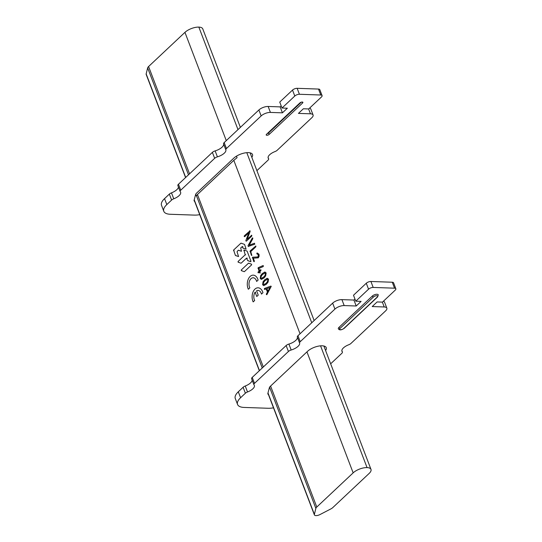<?xml version="1.0" encoding="UTF-8"?>
<svg xmlns="http://www.w3.org/2000/svg" width="542" height="542" viewBox="0 0 542 542"><rect width="100%" height="100%" fill="white"/><g stroke="black" fill="none" stroke-linecap="round" stroke-linejoin="round"><path stroke-width="0.81" d="M319.956 514.575A4.207 1.748 -20.9 0 1 314.387 514.9A4.207 1.748 -20.9 0 1 314.367 514.385L315.864 508.396A5.257 2.188 -20.9 0 1 316.792 507.027L353.154 472.861A10.515 4.377 -20.9 0 1 363.506 467.922A10.515 4.377 -20.9 0 1 370.979 469.386A10.515 4.377 -20.9 0 1 369.163 473.417L332.802 507.583A5.257 2.188 -20.9 0 1 330.857 508.918L319.956 514.575M240.377 127.37L202.769 28.889A10.515 4.377 159.1 0 0 195.296 27.425A10.515 4.377 159.1 0 0 184.944 32.364L148.583 66.531A5.257 2.188 159.1 0 0 147.654 67.899L146.157 73.888A4.207 1.748 159.1 0 0 146.171 74.403L185.567 177.566M300.038 333.777L233.812 160.344L237.071 157.661L236.488 156.143M195.689 194.3L196.319 195.953L197.451 194.51L263.317 366.988M233.812 160.344L197.451 194.51M247.708 239.212L247.172 239.191L250.086 231.556L249.638 230.811L250.106 230.98M244.74 236.542L244.205 236.522L244.334 235.797L250.025 230.824M244.205 236.522L244.672 236.691L244.205 236.522M249.381 232.789L248.846 232.769L244.672 236.691M248.846 232.769L245.912 240.452L245.912 240.987L246.447 241M251.806 235.445L251.346 235.275L251.806 235.445L251.684 236.17L246.38 241.156M247.172 239.191L251.732 235.289M248.493 246.359L254.754 244.205L254.51 243.25L249.178 245.194L252.789 238.737L252.369 237.952L248.019 245.689L248.351 246.569M252.829 238.114L252.369 237.952L252.755 237.965M251.366 255.268L251.834 255.438L251.366 255.268L250.126 250.973L255.824 246M251.834 255.438L250.763 251.59L255.777 246.881L255.899 246.156M257.348 253.812L256.813 253.792L258.378 254.747L258.006 256.922L252.511 257.233L253.751 261.522L254.218 261.691L254.34 260.966L253.283 258.195L258.344 257.816L259.137 256.176L258.968 254.198L257.071 252.999L256.813 253.792L257.843 254.062M252.708 257.145L253.046 257.247M253.751 261.522L254.218 261.691M268.514 279.198L267.409 278.276L264.713 279.733L263.033 281.84L262.619 284.74L263.724 285.648L266.42 284.198L268.087 282.091L268.514 279.198M260.146 270.594L259.611 270.573L258.819 268.486L263.182 266.589L263.398 265.804L263.019 265.573L258.127 267.728L259.022 271.129L258.141 271.962L258.019 272.68L258.48 272.85L258.019 272.68M259.706 272.917L260.174 273.087L259.367 272.023L258.48 272.85M260.174 273.087L259.957 271.467L260.837 270.634L260.966 269.916L260.499 269.747L260.966 269.916M259.611 270.573L260.885 269.76M266.129 272.944L265.024 272.03L262.328 273.486L260.648 275.593L260.235 278.486L261.332 279.401L264.035 277.951L265.702 275.844L266.129 272.944M266.833 294.726L271.244 286.339L270.831 286.108L264.449 288.48L264.686 289.435L266.203 288.879L267.436 292.104L266.407 293.947L266.373 294.557L266.901 294.577M264.855 289.211L264.32 289.198L264.686 289.435M251.556 264.218L248.771 263.202A0.772 0.501 -88 0 0 248.392 263.297L241.271 269.984L241.325 270.621L244.117 271.644A0.772 0.501 -88 0 0 244.496 271.549L251.617 264.862L251.556 264.218M247.206 251.373L250.953 261.19L250.75 261.725L247.877 260.682A0.772 0.501 -88 0 1 247.572 260.336L246.481 258.175L241.271 263.073A0.772 0.501 -88 0 1 240.892 263.168L238.107 262.152L238.053 261.515L245.194 254.801L243.907 250.038L246.908 251.034A0.772 0.501 -88 0 1 247.206 251.373M238.114 250.384L237.037 251.806L238.582 256.556L235.635 255.58A0.772 0.501 -88 0 1 235.33 255.235L233.609 250.038L240.804 243.283A0.772 0.501 -88 0 1 241.183 243.189L244.354 244.347A0.772 0.501 -88 0 1 244.659 244.693L246.109 249.198L243.107 248.189A0.772 0.501 -88 0 1 242.802 247.85L242.206 246.603L240.716 247.938L241.454 251.271L238.494 250.289A0.772 0.501 92 0 0 238.114 250.384M254.665 300.498A6.131 3.97 92 0 1 255.106 292.165L256.766 296.508L258.236 295.119L256.583 290.776A6.131 3.97 92 0 1 257.999 290.431A6.131 3.97 92 0 1 261.474 294.103L262.958 292.707A8.76 5.671 -88 0 0 258.087 287.802A8.76 5.671 -88 0 0 254.943 289.116A8.76 5.671 -88 0 0 252.613 300.41A8.76 5.671 -88 0 0 253.182 301.894L254.665 300.498M249.835 287.849A6.131 3.97 92 0 1 250.966 278.703A6.131 3.97 92 0 1 253.168 277.782A6.131 3.97 92 0 1 256.644 281.454L258.127 280.058A8.76 5.671 -88 0 0 253.256 275.153A8.76 5.671 -88 0 0 250.113 276.467A8.76 5.671 -88 0 0 247.782 287.761A8.76 5.671 -88 0 0 248.351 289.245L249.835 287.849M249.713 245.214L249.178 245.194M266.081 283.303L263.771 284.604L263.209 284.184L263.764 282.158L265.058 280.627L267.369 279.333L267.924 279.753L267.369 281.772L266.081 283.303L266.61 283.324M259.903 272.037L259.367 272.023M259.557 271.149L259.022 271.129M263.69 277.057L261.386 278.351L260.824 277.931L261.38 275.912L262.667 274.374L264.977 273.08L265.539 273.5L264.977 275.519L263.69 277.057L264.225 277.077M267.972 292.124L267.436 292.104M266.739 288.9L266.203 288.879M270.553 287.497L270.018 287.477L267.911 291.25L268.446 291.271M270.018 287.477L266.908 288.622L267.911 291.25M255.641 292.185L255.106 292.165M273.5 407.835A17.52 7.29 -20.9 0 1 268.121 408.268L244.096 407.435A17.52 7.29 -20.9 0 1 237.559 404.454A17.52 7.29 -20.9 0 1 240.58 397.74L245.377 393.228A3.503 1.457 -20.9 0 1 247.518 391.968A8.76 3.645 159.1 0 0 252.863 388.797A8.76 3.645 159.1 0 0 254.374 385.443A8.76 3.645 159.1 0 0 254.035 384.908A3.503 1.457 -20.9 0 1 253.9 384.698A3.503 1.457 -20.9 0 1 254.503 383.357L288.419 351.487A3.503 1.457 -20.9 0 1 291.176 350.01A8.76 3.645 159.1 0 0 298.066 346.324A8.76 3.645 159.1 0 0 299.597 343.025A3.503 1.457 -20.9 0 1 300.214 341.704L334.922 309.089A7.005 2.92 -20.9 0 1 344.19 305.58L356.202 306L361.114 301.379L355.776 301.196L368.553 289.191A3.503 1.457 -20.9 0 1 373.187 287.436L394.535 288.181A3.503 1.457 -20.9 0 1 395.843 288.778A3.503 1.457 -20.9 0 1 395.24 290.119L382.462 302.124L377.124 301.935L372.212 306.555L384.224 306.968A7.005 2.92 -20.9 0 1 386.839 308.168A7.005 2.92 -20.9 0 1 385.633 310.851L350.925 343.465A3.503 1.457 -20.9 0 1 348.784 344.732A8.76 3.645 159.1 0 0 343.438 347.896A8.76 3.645 159.1 0 0 341.927 351.25A8.76 3.645 159.1 0 0 342.266 351.785A3.503 1.457 -20.9 0 1 342.402 351.995A3.503 1.457 -20.9 0 1 341.799 353.337L330.661 363.804M325.586 350.525A11.036 4.593 159.1 0 0 326.264 347.679A11.036 4.593 159.1 0 0 318.425 346.135A11.036 4.593 159.1 0 0 307.551 351.324L270.302 386.324A5.257 2.188 159.1 0 0 269.381 387.672L267.883 393.37A5.257 2.188 159.1 0 0 267.904 394.027A5.257 2.188 159.1 0 0 268.446 394.603M377.605 296.948L378.289 294.868A3.503 1.457 159.1 0 0 375.816 294.374A3.503 1.457 159.1 0 0 372.368 296.007A3.503 1.457 -20.9 0 0 372.347 296.027L338.933 327.422A3.503 1.457 159.1 0 0 338.33 328.764C339.333 330.363 341.291 330.227 344.19 328.344L377.605 296.948A1.05 0.671 -133.2 0 1 377.225 297.077L343.811 328.472A1.05 0.671 46.8 0 0 344.19 328.344M354.963 299.069L353.926 300.044L341.914 299.631A7.005 2.92 159.1 0 0 332.646 303.141L297.937 335.755A3.503 1.457 159.1 0 0 297.328 337.07A8.76 3.645 -20.9 0 1 295.797 340.369A8.76 3.645 -20.9 0 1 288.9 344.062A3.503 1.457 159.1 0 0 286.142 345.532L252.233 377.401A3.503 1.457 159.1 0 0 251.623 378.743L253.9 384.698M252.193 380.233A8.76 3.645 -20.9 0 1 250.587 382.848A8.76 3.645 -20.9 0 1 245.241 386.012A3.503 1.457 159.1 0 0 243.107 387.279L238.304 391.785A17.52 7.29 159.1 0 0 235.282 398.499L237.559 404.454M386.839 308.168L384.569 302.212A7.005 2.92 159.1 0 0 383.39 301.25M395.843 288.778L393.573 282.822A3.503 1.457 159.1 0 0 392.266 282.226L370.911 281.488A3.503 1.457 159.1 0 0 366.277 283.242L353.499 295.248L355.776 301.196M353.926 300.044L356.202 306M199.734 214.666A17.52 7.29 -20.9 0 1 194.354 215.106L170.337 214.273A17.52 7.29 -20.9 0 1 163.792 211.285A17.52 7.29 -20.9 0 1 166.821 204.578L171.618 200.066A3.503 1.457 -20.9 0 1 173.758 198.799A8.76 3.645 159.1 0 0 179.097 195.635A8.76 3.645 159.1 0 0 180.615 192.281A8.76 3.645 159.1 0 0 180.276 191.746A3.503 1.457 -20.9 0 1 180.14 191.536A3.503 1.457 -20.9 0 1 180.743 190.188L214.659 158.325A3.503 1.457 -20.9 0 1 217.41 156.848A8.76 3.645 159.1 0 0 224.307 153.156A8.76 3.645 159.1 0 0 225.838 149.863A3.503 1.457 -20.9 0 1 226.448 148.542L261.156 115.927A7.005 2.92 -20.9 0 1 270.424 112.418L282.436 112.838L287.348 108.217L282.009 108.034L294.787 96.029A3.503 1.457 -20.9 0 1 299.421 94.274L320.776 95.013A3.503 1.457 -20.9 0 1 322.083 95.609A3.503 1.457 -20.9 0 1 321.481 96.957L308.703 108.956L303.364 108.773L298.452 113.393L310.464 113.806A7.005 2.92 -20.9 0 1 313.08 114.999L310.803 109.05A7.005 2.92 159.1 0 0 309.631 108.088M322.083 95.609L319.807 89.66A3.503 1.457 159.1 0 0 318.5 89.064L297.151 88.319A3.503 1.457 159.1 0 0 292.517 90.074L279.74 102.079L282.009 108.034M225.838 149.863L223.561 143.908A3.503 1.457 159.1 0 1 224.178 142.587L258.886 109.972A7.005 2.92 159.1 0 1 268.154 106.469L280.167 106.882L281.203 105.907M223.561 143.908A8.76 3.645 -20.9 0 1 222.03 147.207A8.76 3.645 -20.9 0 1 215.14 150.893A3.503 1.457 159.1 0 0 212.383 152.37L178.467 184.239A3.503 1.457 159.1 0 0 177.864 185.581L180.14 191.536M178.433 187.071A8.76 3.645 -20.9 0 1 176.827 189.68A8.76 3.645 -20.9 0 1 171.482 192.85A3.503 1.457 159.1 0 0 169.341 194.111L164.544 198.623A17.52 7.29 159.1 0 0 161.523 205.337L163.792 211.285M313.08 114.999A7.005 2.92 -20.9 0 1 311.867 117.689L277.158 150.297A3.503 1.457 -20.9 0 1 275.024 151.564A8.76 3.645 159.1 0 0 269.679 154.727A8.76 3.645 159.1 0 0 268.168 158.088A8.76 3.645 159.1 0 0 268.507 158.616A3.503 1.457 -20.9 0 1 268.642 158.833A3.503 1.457 -20.9 0 1 268.033 160.175L256.894 170.642M266.508 134.308L299.922 102.905A1.755 0.732 159.1 0 1 301.643 102.086A1.755 0.732 159.1 0 1 302.89 102.33A1.755 0.732 159.1 0 1 302.585 103L269.178 134.396A1.755 0.732 159.1 0 1 267.45 135.222A1.755 0.732 159.1 0 1 266.203 134.978A1.755 0.732 159.1 0 1 266.508 134.308M251.827 157.363A11.036 4.593 159.1 0 0 252.504 154.517A11.036 4.593 159.1 0 0 244.659 152.973A11.036 4.593 159.1 0 0 233.785 158.162L196.543 193.162A5.257 2.188 159.1 0 0 195.615 194.51L194.124 200.201A5.257 2.188 159.1 0 0 194.144 200.865A5.257 2.188 159.1 0 0 194.686 201.441M282.436 112.838L280.167 106.882M301.332 102.16L268.608 132.912A1.755 0.732 -20.9 0 1 267.199 133.657M367.056 467.597L320.559 345.837M311.752 322.775L246.8 152.675M237.992 129.613L198.846 27.1M146.157 73.888L185.703 177.444M194.232 199.788L259.462 370.606M267.992 392.95L314.367 514.385M353.154 472.861L306.955 351.887M226.278 140.615L184.944 32.364M315.864 508.396L269.584 387.198M188.487 174.829L147.654 67.899M262.247 367.991L196.448 195.689M270.594 386.053L316.792 507.027M148.583 66.531L189.551 173.826M252.816 238.08L252.281 238.06M250.54 251.718L250.004 251.698M257.47 253.087L256.935 253.073M252.924 257.972L252.389 257.951M257.965 257.165L257.43 257.145M258.541 256.935L258.006 256.922M259.008 255.959L258.48 255.939M258.913 254.767L258.378 254.747M267.226 278.425L266.691 278.405M263.155 284.753L262.619 284.74M263.568 281.86L263.033 281.84M265.14 284.381L264.604 284.36M268.459 279.767L267.924 279.753M267.897 281.786L267.369 281.772M258.663 267.748L258.127 267.728M258.534 268.466L257.999 268.453M264.842 272.179L264.306 272.159M260.763 278.507L260.235 278.486M261.183 275.607L260.648 275.593M262.755 278.134L262.22 278.114M266.075 273.52L265.539 273.5M265.512 275.539L264.977 275.519M264.984 288.5L264.449 288.48M241.861 270.641L241.325 270.621M248.927 263.31L248.392 263.297M248.412 260.695L247.877 260.682M247.328 258.31L246.793 258.29M238.643 262.172L238.107 262.152M245.729 254.821L245.194 254.801M244.361 250.54L243.825 250.526M236.163 255.6L235.635 255.58M234.063 250.54L233.527 250.519M241.339 243.297L240.804 243.283M243.643 248.209L243.107 248.189M242.924 246.786L242.396 246.773M239.029 250.309L238.494 250.289M299.597 343.025L297.328 337.07M297.937 335.755L300.214 341.704M291.176 350.01L288.9 344.062M288.419 351.487L286.142 345.532M252.233 377.401L254.503 383.357M245.241 386.012L247.518 391.968M245.377 393.228L243.107 387.279M238.304 391.785L240.58 397.74M342.266 351.785L341.826 350.627M384.224 306.968L382.367 302.118M394.535 288.181L392.266 282.226M370.911 281.488L373.187 287.436M368.553 289.191L366.277 283.242M341.914 299.631L344.19 305.58M334.922 309.089L332.646 303.141M343.811 328.472A2.453 1.023 -20.9 0 1 340.566 329.699A2.453 1.023 -20.9 0 1 340.078 328.344L373.485 296.948A2.453 1.023 -20.9 0 1 376.731 295.722A2.453 1.023 -20.9 0 1 377.225 297.077M338.933 327.422A1.05 0.671 46.8 0 0 340.078 328.344M373.485 296.948A1.05 0.671 -133.2 0 1 372.347 296.027M268.066 157.465L268.507 158.616M164.544 198.623L166.821 204.578M171.618 200.066L169.341 194.111M171.482 192.85L173.758 198.799M178.467 184.239L180.743 190.188M214.659 158.325L212.383 152.37M215.14 150.893L217.41 156.848M224.178 142.587L226.448 148.542M261.156 115.927L258.886 109.972M268.154 106.469L270.424 112.418M294.787 96.029L292.517 90.074M297.151 88.319L299.421 94.274M320.776 95.013L318.5 89.064M310.464 113.806L308.608 108.956M302.585 103L302.219 102.031M268.608 132.912L269.178 134.396M314.387 514.9L267.924 393.228M259.333 370.728L194.158 200.066M370.979 469.386L323.865 346.013M314.136 320.532L250.106 152.844M265.512 273.1L264.977 273.08M247.145 258.141L246.61 258.127M242.741 246.624L242.206 246.603M238.927 250.289L238.392 250.268M258.534 290.451L257.999 290.431M253.703 277.802L253.168 277.782M341.833 350.505L342.402 351.995M268.642 158.833L268.073 157.343"/></g></svg>

